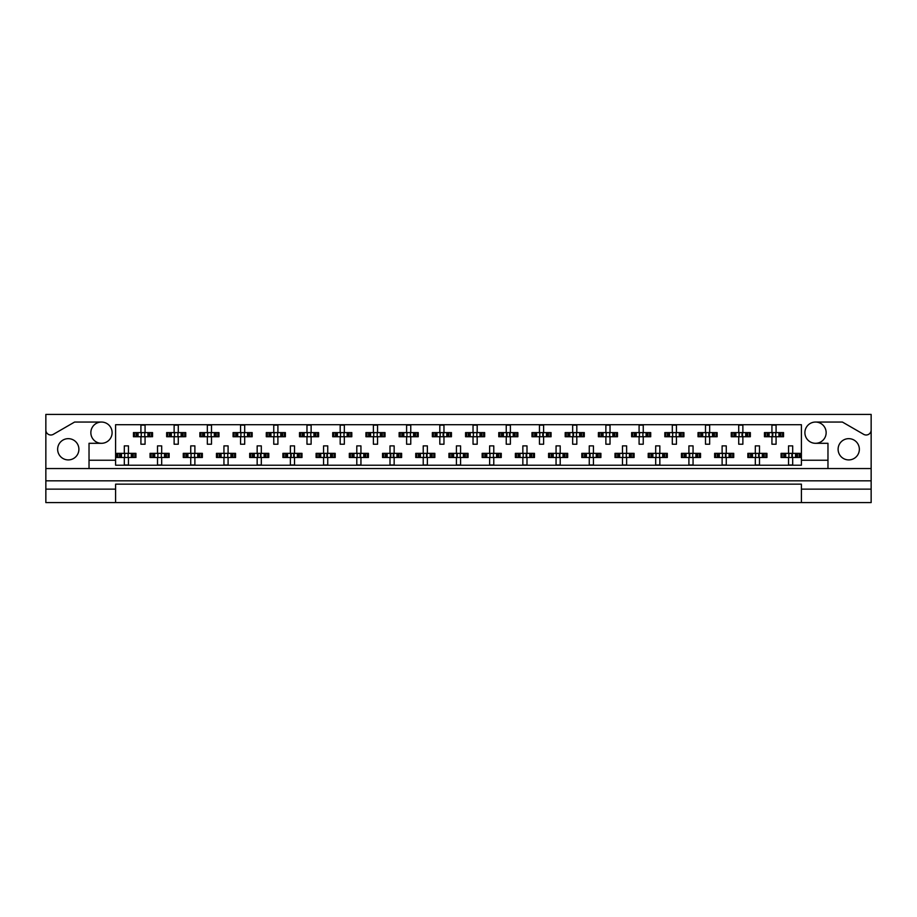 <?xml version="1.0" encoding="UTF-8"?>
<svg xmlns="http://www.w3.org/2000/svg" width="917" height="917" viewBox="0 0 917 917"><rect width="100%" height="100%" fill="white"/><g stroke="black" fill="none" stroke-linecap="round" stroke-linejoin="round"><path stroke-width="1.38" d="M45.85 489.139L45.85 502.585L115.599 502.585L115.599 489.139L45.85 489.139L45.85 480.829L871.15 480.829L871.15 430.016A4.986 4.986 0 0 1 863.676 434.337L842.402 422.049L815.522 422.049A10.626 10.626 0 0 1 826.148 432.675A10.626 10.626 0 0 1 815.522 443.301A10.626 10.626 0 0 1 804.897 432.675A10.626 10.626 0 0 1 815.522 422.049M101.478 422.049A10.626 10.626 0 0 1 112.103 432.675A10.626 10.626 0 0 1 101.478 443.301A10.626 10.626 0 0 1 90.852 432.675A10.626 10.626 0 0 1 101.478 422.049L74.598 422.049L53.324 434.337A4.986 4.986 0 0 1 45.85 430.016L45.85 480.829M68.271 459.91A10.626 10.626 0 0 1 57.645 449.284A10.626 10.626 0 0 1 68.271 438.658A10.626 10.626 0 0 1 78.896 449.284A10.626 10.626 0 0 1 68.271 459.91M848.729 459.91A10.626 10.626 0 0 1 838.104 449.284A10.626 10.626 0 0 1 848.729 438.658A10.626 10.626 0 0 1 859.355 449.284A10.626 10.626 0 0 1 848.729 459.91M115.599 502.585L871.15 502.585L871.15 489.139L801.401 489.139L801.401 484.153L115.599 484.153L115.599 489.139M871.15 430.016L871.15 414.415L45.85 414.415L45.85 430.016M801.401 502.585L801.401 489.139M134.501 436.744L134.501 432.595L133.446 432.595L133.446 436.744L136.152 436.744L133.446 436.744L133.446 432.595L138.077 432.595L138.077 436.744L136.908 436.744L136.908 432.595L140.92 432.595L140.92 425.121L145.069 425.121L145.069 432.595L149.081 432.595L149.081 436.744L147.901 436.744L147.901 432.595L152.543 432.595L152.543 436.744L152.543 432.595L151.488 432.595L151.488 436.744L149.826 436.744L151.488 436.744M134.501 432.595L136.152 432.595L136.152 436.744L140.92 436.744L140.92 444.218L145.069 444.218L145.069 436.744L149.826 436.744L149.826 432.595L151.488 432.595M167.708 436.744L167.708 432.595L166.653 432.595L166.653 436.744L169.37 436.744L166.653 436.744L166.653 432.595L171.296 432.595L171.296 436.744L170.115 436.744L170.115 432.595L174.127 432.595L174.127 425.121L178.276 425.121L178.276 432.595L182.288 432.595L182.288 436.744L181.119 436.744L181.119 432.595L185.75 432.595L185.75 436.744L185.75 432.595L184.695 432.595L184.695 436.744L183.045 436.744L184.695 436.744M167.708 432.595L169.37 432.595L169.37 436.744L174.127 436.744L174.127 444.218L178.276 444.218L178.276 436.744L183.045 436.744L183.045 432.595L184.695 432.595M200.915 436.744L200.915 432.595L199.872 432.595L199.872 436.744L199.872 432.595L202.577 432.595L202.577 436.744L199.872 436.744L207.345 436.744L207.345 444.218L211.495 444.218L211.495 436.744L215.495 436.744L214.326 436.744L214.326 432.595L215.495 432.595L215.495 436.744L218.968 436.744L218.968 432.595L218.968 436.744L216.252 436.744L216.252 432.595L218.968 432.595L217.914 432.595L217.914 436.744M200.915 432.595L204.502 432.595L204.502 436.744L203.333 436.744L203.333 432.595L207.345 432.595L207.345 425.121L211.495 425.121L211.495 432.595L217.914 432.595M234.133 436.744L234.133 432.595L233.078 432.595L233.078 436.744L233.078 432.595L235.784 432.595L235.784 436.744L233.078 436.744L240.552 436.744L240.552 444.218L244.701 444.218L244.701 436.744L248.713 436.744L247.533 436.744L247.533 432.595L248.713 432.595L248.713 436.744L252.175 436.744L252.175 432.595L252.175 436.744L249.47 436.744L249.47 432.595L252.175 432.595L251.12 432.595L251.12 436.744M234.133 432.595L237.721 432.595L237.721 436.744L236.54 436.744L236.54 432.595L240.552 432.595L240.552 425.121L244.701 425.121L244.701 432.595L251.12 432.595M267.34 436.744L267.34 432.595L266.285 432.595L266.285 436.744L266.285 432.595L269.002 432.595L269.002 436.744L266.285 436.744L273.759 436.744L273.759 444.218L277.908 444.218L277.908 436.744L281.92 436.744L280.751 436.744L280.751 432.595L281.92 432.595L281.92 436.744L285.382 436.744L285.382 432.595L285.382 436.744L282.677 436.744L282.677 432.595L285.382 432.595L284.339 432.595L284.339 436.744M267.34 432.595L270.928 432.595L270.928 436.744L269.758 436.744L269.758 432.595L273.759 432.595L273.759 425.121L277.908 425.121L277.908 432.595L284.339 432.595M300.558 436.744L300.558 432.595L299.504 432.595L299.504 436.744L299.504 432.595L302.209 432.595L302.209 436.744L299.504 436.744L306.977 436.744L306.977 444.218L311.127 444.218L311.127 436.744L315.139 436.744L313.958 436.744L313.958 432.595L315.139 432.595L315.139 436.744L318.6 436.744L318.6 432.595L318.6 436.744L315.884 436.744L315.884 432.595L318.6 432.595L317.546 432.595L317.546 436.744M300.558 432.595L304.135 432.595L304.135 436.744L302.965 436.744L302.965 432.595L306.977 432.595L306.977 425.121L311.127 425.121L311.127 432.595L317.546 432.595M333.765 436.744L333.765 432.595L332.711 432.595L332.711 436.744L332.711 432.595L335.427 432.595L335.427 436.744L332.711 436.744L340.184 436.744L340.184 444.218L344.333 444.218L344.333 436.744L348.345 436.744L347.176 436.744L347.176 432.595L348.345 432.595L348.345 436.744L351.807 436.744L351.807 432.595L351.807 436.744L349.102 436.744L349.102 432.595L351.807 432.595L350.752 432.595L350.752 436.744M333.765 432.595L337.353 432.595L337.353 436.744L336.172 436.744L336.172 432.595L340.184 432.595L340.184 425.121L344.333 425.121L344.333 432.595L350.752 432.595M366.972 436.744L366.972 432.595L365.929 432.595L365.929 436.744L365.929 432.595L368.634 432.595L368.634 436.744L365.929 436.744L373.391 436.744L373.391 444.218L377.552 444.218L377.552 436.744L381.552 436.744L380.383 436.744L380.383 432.595L381.552 432.595L381.552 436.744L385.025 436.744L385.025 432.595L385.025 436.744L382.309 436.744L382.309 432.595L385.025 432.595L383.971 432.595L383.971 436.744M366.972 432.595L370.56 432.595L370.56 436.744L369.391 436.744L369.391 432.595L373.391 432.595L373.391 425.121L377.552 425.121L377.552 432.595L383.971 432.595M400.19 436.744L400.19 432.595L399.136 432.595L399.136 436.744L399.136 432.595L401.841 432.595L401.841 436.744L399.136 436.744L406.609 436.744L406.609 444.218L410.759 444.218L410.759 436.744L414.771 436.744L413.59 436.744L413.59 432.595L414.771 432.595L414.771 436.744L418.232 436.744L418.232 432.595L418.232 436.744L415.527 436.744L415.527 432.595L418.232 432.595L417.178 432.595L417.178 436.744M400.19 432.595L403.778 432.595L403.778 436.744L402.597 436.744L402.597 432.595L406.609 432.595L406.609 425.121L410.759 425.121L410.759 432.595L417.178 432.595M433.397 436.744L433.397 432.595L432.343 432.595L432.343 436.744L432.343 432.595L435.059 432.595L435.059 436.744L432.343 436.744L439.816 436.744L439.816 444.218L443.966 444.218L443.966 436.744L447.977 436.744L446.808 436.744L446.808 432.595L447.977 432.595L447.977 436.744L451.439 436.744L451.439 432.595L451.439 436.744L448.734 436.744L448.734 432.595L451.439 432.595L450.385 432.595L450.385 436.744M433.397 432.595L436.985 432.595L436.985 436.744L435.804 436.744L435.804 432.595L439.816 432.595L439.816 425.121L443.966 425.121L443.966 432.595L450.385 432.595M466.615 436.744L466.615 432.595L465.561 432.595L465.561 436.744L465.561 432.595L468.266 432.595L468.266 436.744L465.561 436.744L473.034 436.744L473.034 444.218L477.184 444.218L477.184 436.744L481.196 436.744L480.015 436.744L480.015 432.595L481.196 432.595L481.196 436.744L484.657 436.744L484.657 432.595L484.657 436.744L481.941 436.744L481.941 432.595L484.657 432.595L483.603 432.595L483.603 436.744M466.615 432.595L470.192 432.595L470.192 436.744L469.023 436.744L469.023 432.595L473.034 432.595L473.034 425.121L477.184 425.121L477.184 432.595L483.603 432.595M499.822 436.744L499.822 432.595L498.768 432.595L498.768 436.744L498.768 432.595L501.473 432.595L501.473 436.744L498.768 436.744L506.241 436.744L506.241 444.218L510.391 444.218L510.391 436.744L514.403 436.744L513.222 436.744L513.222 432.595L514.403 432.595L514.403 436.744L517.864 436.744L517.864 432.595L517.864 436.744L515.159 436.744L515.159 432.595L517.864 432.595L516.81 432.595L516.81 436.744M499.822 432.595L503.41 432.595L503.41 436.744L502.229 436.744L502.229 432.595L506.241 432.595L506.241 425.121L510.391 425.121L510.391 432.595L516.81 432.595M533.029 436.744L533.029 432.595L531.975 432.595L531.975 436.744L531.975 432.595L534.691 432.595L534.691 436.744L531.975 436.744L539.448 436.744L539.448 444.218L543.609 444.218L543.609 436.744L547.609 436.744L546.44 436.744L546.44 432.595L547.609 432.595L547.609 436.744L551.071 436.744L551.071 432.595L551.071 436.744L548.366 436.744L548.366 432.595L551.071 432.595L550.028 432.595L550.028 436.744M533.029 432.595L536.617 432.595L536.617 436.744L535.448 436.744L535.448 432.595L539.448 432.595L539.448 425.121L543.609 425.121L543.609 432.595L550.028 432.595M566.247 436.744L566.247 432.595L565.193 432.595L565.193 436.744L565.193 432.595L567.898 432.595L567.898 436.744L565.193 436.744L572.667 436.744L572.667 444.218L576.816 444.218L576.816 436.744L580.828 436.744L579.647 436.744L579.647 432.595L580.828 432.595L580.828 436.744L584.289 436.744L584.289 432.595L584.289 436.744L581.573 436.744L581.573 432.595L584.289 432.595L583.235 432.595L583.235 436.744M566.247 432.595L569.824 432.595L569.824 436.744L568.655 436.744L568.655 432.595L572.667 432.595L572.667 425.121L576.816 425.121L576.816 432.595L583.235 432.595M599.454 436.744L599.454 432.595L598.4 432.595L598.4 436.744L598.4 432.595L601.116 432.595L601.116 436.744L598.4 436.744L605.873 436.744L605.873 444.218L610.023 444.218L610.023 436.744L614.035 436.744L612.865 436.744L612.865 432.595L614.035 432.595L614.035 436.744L617.496 436.744L617.496 432.595L617.496 436.744L614.791 436.744L614.791 432.595L617.496 432.595L616.442 432.595L616.442 436.744M599.454 432.595L603.042 432.595L603.042 436.744L601.861 436.744L601.861 432.595L605.873 432.595L605.873 425.121L610.023 425.121L610.023 432.595L616.442 432.595M632.661 436.744L632.661 432.595L631.618 432.595L631.618 436.744L631.618 432.595L634.323 432.595L634.323 436.744L631.618 436.744L639.092 436.744L639.092 444.218L643.241 444.218L643.241 436.744L647.242 436.744L646.072 436.744L646.072 432.595L647.242 432.595L647.242 436.744L650.715 436.744L650.715 432.595L650.715 436.744L647.998 436.744L647.998 432.595L650.715 432.595L649.66 432.595L649.66 436.744M632.661 432.595L636.249 432.595L636.249 436.744L635.08 436.744L635.08 432.595L639.092 432.595L639.092 425.121L643.241 425.121L643.241 432.595L649.66 432.595M665.88 436.744L665.88 432.595L664.825 432.595L664.825 436.744L664.825 432.595L667.53 432.595L667.53 436.744L664.825 436.744L672.299 436.744L672.299 444.218L676.448 444.218L676.448 436.744L680.46 436.744L679.279 436.744L679.279 432.595L680.46 432.595L680.46 436.744L683.922 436.744L683.922 432.595L683.922 436.744L681.216 436.744L681.216 432.595L683.922 432.595L682.867 432.595L682.867 436.744M665.88 432.595L669.467 432.595L669.467 436.744L668.287 436.744L668.287 432.595L672.299 432.595L672.299 425.121L676.448 425.121L676.448 432.595L682.867 432.595M699.086 436.744L699.086 432.595L698.032 432.595L698.032 436.744L698.032 432.595L700.748 432.595L700.748 436.744L698.032 436.744L705.505 436.744L705.505 444.218L709.655 444.218L709.655 436.744L713.667 436.744L712.498 436.744L712.498 432.595L713.667 432.595L713.667 436.744L717.128 436.744L717.128 432.595L717.128 436.744L714.423 436.744L714.423 432.595L717.128 432.595L716.085 432.595L716.085 436.744M699.086 432.595L702.674 432.595L702.674 436.744L701.505 436.744L701.505 432.595L705.505 432.595L705.505 425.121L709.655 425.121L709.655 432.595L716.085 432.595M732.305 436.744L732.305 432.595L731.25 432.595L731.25 436.744L731.25 432.595L733.955 432.595L733.955 436.744L731.25 436.744L738.724 436.744L738.724 444.218L742.873 444.218L742.873 436.744L746.885 436.744L745.704 436.744L745.704 432.595L746.885 432.595L746.885 436.744L750.347 436.744L750.347 432.595L750.347 436.744L747.63 436.744L747.63 432.595L750.347 432.595L749.292 432.595L749.292 436.744M732.305 432.595L735.881 432.595L735.881 436.744L734.712 436.744L734.712 432.595L738.724 432.595L738.724 425.121L742.873 425.121L742.873 432.595L749.292 432.595M765.512 436.744L765.512 432.595L764.457 432.595L764.457 436.744L764.457 432.595L767.174 432.595L767.174 436.744L764.457 436.744L771.931 436.744L771.931 444.218L776.08 444.218L776.08 436.744L780.092 436.744L778.923 436.744L778.923 432.595L780.092 432.595L780.092 436.744L783.554 436.744L783.554 432.595L783.554 436.744L780.848 436.744L780.848 432.595L783.554 432.595L782.499 432.595L782.499 436.744M765.512 432.595L769.099 432.595L769.099 436.744L767.919 436.744L767.919 432.595L771.931 432.595L771.931 425.121L776.08 425.121L776.08 432.595L782.499 432.595M117.892 457.503L117.892 453.353L116.837 453.353L116.837 457.503L119.554 457.503L116.837 457.503L116.837 453.353L121.48 453.353L121.48 457.503L120.299 457.503L120.299 453.353L124.311 453.353L124.311 445.88L128.46 445.88L128.46 453.353L132.472 453.353L132.472 457.503L131.303 457.503L131.303 453.353L135.934 453.353L135.934 457.503L135.934 453.353L134.879 453.353L134.879 457.503L133.229 457.503L134.879 457.503M117.892 453.353L119.554 453.353L119.554 457.503L124.311 457.503L124.311 464.976L128.46 464.976L128.46 457.503L133.229 457.503L133.229 453.353L134.879 453.353M151.099 457.503L151.099 453.353L150.056 453.353L150.056 457.503L152.761 457.503L150.056 457.503L150.056 453.353L154.686 453.353L154.686 457.503L153.517 457.503L153.517 453.353L157.518 453.353L157.518 445.88L161.679 445.88L161.679 453.353L165.679 453.353L165.679 457.503L164.51 457.503L164.51 453.353L169.152 453.353L169.152 457.503L169.152 453.353L168.098 453.353L168.098 457.503L166.435 457.503L168.098 457.503M151.099 453.353L152.761 453.353L152.761 457.503L157.518 457.503L157.518 464.976L161.679 464.976L161.679 457.503L166.435 457.503L166.435 453.353L168.098 453.353M184.317 457.503L184.317 453.353L183.262 453.353L183.262 457.503L183.262 453.353L185.968 453.353L185.968 457.503L183.262 457.503L190.736 457.503L190.736 464.976L194.885 464.976L194.885 457.503L198.897 457.503L197.717 457.503L197.717 453.353L198.897 453.353L198.897 457.503L202.359 457.503L202.359 453.353L202.359 457.503L199.654 457.503L199.654 453.353L202.359 453.353L201.304 453.353L201.304 457.503M184.317 453.353L187.905 453.353L187.905 457.503L186.724 457.503L186.724 453.353L190.736 453.353L190.736 445.88L194.885 445.88L194.885 453.353L201.304 453.353M217.524 457.503L217.524 453.353L216.469 453.353L216.469 457.503L216.469 453.353L219.186 453.353L219.186 457.503L216.469 457.503L223.943 457.503L223.943 464.976L228.092 464.976L228.092 457.503L232.104 457.503L230.935 457.503L230.935 453.353L232.104 453.353L232.104 457.503L235.566 457.503L235.566 453.353L235.566 457.503L232.861 457.503L232.861 453.353L235.566 453.353L234.511 453.353L234.511 457.503M217.524 453.353L221.112 453.353L221.112 457.503L219.931 457.503L219.931 453.353L223.943 453.353L223.943 445.88L228.092 445.88L228.092 453.353L234.511 453.353M250.742 457.503L250.742 453.353L249.688 453.353L249.688 457.503L249.688 453.353L252.393 453.353L252.393 457.503L249.688 457.503L257.161 457.503L257.161 464.976L261.311 464.976L261.311 457.503L265.322 457.503L264.142 457.503L264.142 453.353L265.322 453.353L265.322 457.503L268.784 457.503L268.784 453.353L268.784 457.503L266.068 457.503L266.068 453.353L268.784 453.353L267.73 453.353L267.73 457.503M250.742 453.353L254.318 453.353L254.318 457.503L253.149 457.503L253.149 453.353L257.161 453.353L257.161 445.88L261.311 445.88L261.311 453.353L267.73 453.353M283.949 457.503L283.949 453.353L282.894 453.353L282.894 457.503L282.894 453.353L285.6 453.353L285.6 457.503L282.894 457.503L290.368 457.503L290.368 464.976L294.517 464.976L294.517 457.503L298.529 457.503L297.349 457.503L297.349 453.353L298.529 453.353L298.529 457.503L301.991 457.503L301.991 453.353L301.991 457.503L299.286 457.503L299.286 453.353L301.991 453.353L300.936 453.353L300.936 457.503M283.949 453.353L287.537 453.353L287.537 457.503L286.356 457.503L286.356 453.353L290.368 453.353L290.368 445.88L294.517 445.88L294.517 453.353L300.936 453.353M317.156 457.503L317.156 453.353L316.101 453.353L316.101 457.503L316.101 453.353L318.818 453.353L318.818 457.503L316.101 457.503L323.575 457.503L323.575 464.976L327.736 464.976L327.736 457.503L331.736 457.503L330.567 457.503L330.567 453.353L331.736 453.353L331.736 457.503L335.198 457.503L335.198 453.353L335.198 457.503L332.493 457.503L332.493 453.353L335.198 453.353L334.155 453.353L334.155 457.503M317.156 453.353L320.744 453.353L320.744 457.503L319.575 457.503L319.575 453.353L323.575 453.353L323.575 445.88L327.736 445.88L327.736 453.353L334.155 453.353M350.374 457.503L350.374 453.353L349.32 453.353L349.32 457.503L349.32 453.353L352.025 453.353L352.025 457.503L349.32 457.503L356.793 457.503L356.793 464.976L360.943 464.976L360.943 457.503L364.955 457.503L363.774 457.503L363.774 453.353L364.955 453.353L364.955 457.503L368.416 457.503L368.416 453.353L368.416 457.503L365.7 457.503L365.7 453.353L368.416 453.353L367.362 453.353L367.362 457.503M350.374 453.353L353.951 453.353L353.951 457.503L352.781 457.503L352.781 453.353L356.793 453.353L356.793 445.88L360.943 445.88L360.943 453.353L367.362 453.353M383.581 457.503L383.581 453.353L382.527 453.353L382.527 457.503L382.527 453.353L385.243 453.353L385.243 457.503L382.527 457.503L390 457.503L390 464.976L394.15 464.976L394.15 457.503L398.161 457.503L396.992 457.503L396.992 453.353L398.161 453.353L398.161 457.503L401.623 457.503L401.623 453.353L401.623 457.503L398.918 457.503L398.918 453.353L401.623 453.353L400.569 453.353L400.569 457.503M383.581 453.353L387.169 453.353L387.169 457.503L385.988 457.503L385.988 453.353L390 453.353L390 445.88L394.15 445.88L394.15 453.353L400.569 453.353M416.788 457.503L416.788 453.353L415.745 453.353L415.745 457.503L415.745 453.353L418.45 453.353L418.45 457.503L415.745 457.503L423.218 457.503L423.218 464.976L427.368 464.976L427.368 457.503L431.368 457.503L430.199 457.503L430.199 453.353L431.368 453.353L431.368 457.503L434.841 457.503L434.841 453.353L434.841 457.503L432.125 457.503L432.125 453.353L434.841 453.353L433.787 453.353L433.787 457.503M416.788 453.353L420.376 453.353L420.376 457.503L419.207 457.503L419.207 453.353L423.218 453.353L423.218 445.88L427.368 445.88L427.368 453.353L433.787 453.353M450.006 457.503L450.006 453.353L448.952 453.353L448.952 457.503L448.952 453.353L451.657 453.353L451.657 457.503L448.952 457.503L456.425 457.503L456.425 464.976L460.575 464.976L460.575 457.503L464.587 457.503L463.406 457.503L463.406 453.353L464.587 453.353L464.587 457.503L468.048 457.503L468.048 453.353L468.048 457.503L465.343 457.503L465.343 453.353L468.048 453.353L466.994 453.353L466.994 457.503M450.006 453.353L453.594 453.353L453.594 457.503L452.413 457.503L452.413 453.353L456.425 453.353L456.425 445.88L460.575 445.88L460.575 453.353L466.994 453.353M483.213 457.503L483.213 453.353L482.159 453.353L482.159 457.503L482.159 453.353L484.875 453.353L484.875 457.503L482.159 457.503L489.632 457.503L489.632 464.976L493.782 464.976L493.782 457.503L497.793 457.503L496.624 457.503L496.624 453.353L497.793 453.353L497.793 457.503L501.255 457.503L501.255 453.353L501.255 457.503L498.55 457.503L498.55 453.353L501.255 453.353L500.212 453.353L500.212 457.503M483.213 453.353L486.801 453.353L486.801 457.503L485.632 457.503L485.632 453.353L489.632 453.353L489.632 445.88L493.782 445.88L493.782 453.353L500.212 453.353M516.431 457.503L516.431 453.353L515.377 453.353L515.377 457.503L515.377 453.353L518.082 453.353L518.082 457.503L515.377 457.503L522.85 457.503L522.85 464.976L527 464.976L527 457.503L531.012 457.503L529.831 457.503L529.831 453.353L531.012 453.353L531.012 457.503L534.473 457.503L534.473 453.353L534.473 457.503L531.757 457.503L531.757 453.353L534.473 453.353L533.419 453.353L533.419 457.503M516.431 453.353L520.008 453.353L520.008 457.503L518.839 457.503L518.839 453.353L522.85 453.353L522.85 445.88L527 445.88L527 453.353L533.419 453.353M549.638 457.503L549.638 453.353L548.584 453.353L548.584 457.503L548.584 453.353L551.3 453.353L551.3 457.503L548.584 457.503L556.057 457.503L556.057 464.976L560.207 464.976L560.207 457.503L564.219 457.503L563.049 457.503L563.049 453.353L564.219 453.353L564.219 457.503L567.68 457.503L567.68 453.353L567.68 457.503L564.975 457.503L564.975 453.353L567.68 453.353L566.626 453.353L566.626 457.503M549.638 453.353L553.226 453.353L553.226 457.503L552.045 457.503L552.045 453.353L556.057 453.353L556.057 445.88L560.207 445.88L560.207 453.353L566.626 453.353M582.845 457.503L582.845 453.353L581.802 453.353L581.802 457.503L581.802 453.353L584.507 453.353L584.507 457.503L581.802 457.503L589.264 457.503L589.264 464.976L593.425 464.976L593.425 457.503L597.426 457.503L596.256 457.503L596.256 453.353L597.426 453.353L597.426 457.503L600.899 457.503L600.899 453.353L600.899 457.503L598.182 457.503L598.182 453.353L600.899 453.353L599.844 453.353L599.844 457.503M582.845 453.353L586.433 453.353L586.433 457.503L585.264 457.503L585.264 453.353L589.264 453.353L589.264 445.88L593.425 445.88L593.425 453.353L599.844 453.353M616.064 457.503L616.064 453.353L615.009 453.353L615.009 457.503L615.009 453.353L617.714 453.353L617.714 457.503L615.009 457.503L622.483 457.503L622.483 464.976L626.632 464.976L626.632 457.503L630.644 457.503L629.463 457.503L629.463 453.353L630.644 453.353L630.644 457.503L634.106 457.503L634.106 453.353L634.106 457.503L631.4 457.503L631.4 453.353L634.106 453.353L633.051 453.353L633.051 457.503M616.064 453.353L619.651 453.353L619.651 457.503L618.471 457.503L618.471 453.353L622.483 453.353L622.483 445.88L626.632 445.88L626.632 453.353L633.051 453.353M649.27 457.503L649.27 453.353L648.216 453.353L648.216 457.503L648.216 453.353L650.932 453.353L650.932 457.503L648.216 457.503L655.689 457.503L655.689 464.976L659.839 464.976L659.839 457.503L663.851 457.503L662.682 457.503L662.682 453.353L663.851 453.353L663.851 457.503L667.312 457.503L667.312 453.353L667.312 457.503L664.607 457.503L664.607 453.353L667.312 453.353L666.258 453.353L666.258 457.503M649.27 453.353L652.858 453.353L652.858 457.503L651.678 457.503L651.678 453.353L655.689 453.353L655.689 445.88L659.839 445.88L659.839 453.353L666.258 453.353M682.489 457.503L682.489 453.353L681.434 453.353L681.434 457.503L681.434 453.353L684.139 453.353L684.139 457.503L681.434 457.503L688.908 457.503L688.908 464.976L693.057 464.976L693.057 457.503L697.069 457.503L695.888 457.503L695.888 453.353L697.069 453.353L697.069 457.503L700.531 457.503L700.531 453.353L700.531 457.503L697.814 457.503L697.814 453.353L700.531 453.353L699.476 453.353L699.476 457.503M682.489 453.353L686.065 453.353L686.065 457.503L684.896 457.503L684.896 453.353L688.908 453.353L688.908 445.88L693.057 445.88L693.057 453.353L699.476 453.353M715.696 457.503L715.696 453.353L714.641 453.353L714.641 457.503L714.641 453.353L717.346 453.353L717.346 457.503L714.641 457.503L722.115 457.503L722.115 464.976L726.264 464.976L726.264 457.503L730.276 457.503L729.095 457.503L729.095 453.353L730.276 453.353L730.276 457.503L733.738 457.503L733.738 453.353L733.738 457.503L731.032 457.503L731.032 453.353L733.738 453.353L732.683 453.353L732.683 457.503M715.696 453.353L719.283 453.353L719.283 457.503L718.103 457.503L718.103 453.353L722.115 453.353L722.115 445.88L726.264 445.88L726.264 453.353L732.683 453.353M748.902 457.503L748.902 453.353L747.848 453.353L747.848 457.503L747.848 453.353L750.564 453.353L750.564 457.503L747.848 457.503L755.321 457.503L755.321 464.976L759.482 464.976L759.482 457.503L763.483 457.503L762.314 457.503L762.314 453.353L763.483 453.353L763.483 457.503L766.944 457.503L766.944 453.353L766.944 457.503L764.239 457.503L764.239 453.353L766.944 453.353L765.901 453.353L765.901 457.503M748.902 453.353L752.49 453.353L752.49 457.503L751.321 457.503L751.321 453.353L755.321 453.353L755.321 445.88L759.482 445.88L759.482 453.353L765.901 453.353M782.121 457.503L782.121 453.353L781.066 453.353L781.066 457.503L781.066 453.353L783.771 453.353L783.771 457.503L781.066 457.503L788.54 457.503L788.54 464.976L792.689 464.976L792.689 457.503L796.701 457.503L795.52 457.503L795.52 453.353L796.701 453.353L796.701 457.503L800.163 457.503L800.163 453.353L800.163 457.503L797.446 457.503L797.446 453.353L800.163 453.353L799.108 453.353L799.108 457.503M782.121 453.353L785.697 453.353L785.697 457.503L784.528 457.503L784.528 453.353L788.54 453.353L788.54 445.88L792.689 445.88L792.689 453.353L799.108 453.353M827.971 468.541L89.029 468.541L89.029 460.242L115.599 460.242L115.599 465.228L801.401 465.228L801.401 460.242L827.971 460.242L827.971 468.541L871.15 468.541M815.522 443.301L827.971 443.301L827.971 460.242M89.029 460.242L89.029 443.301L101.478 443.301M115.599 460.242L115.599 424.709L801.401 424.709L801.401 460.242M871.15 480.829L871.15 489.139M45.85 468.541L89.029 468.541M124.655 454.11L124.655 456.746L124.655 454.11L123.898 453.353M128.46 457.503L124.311 457.503M128.46 453.353L124.311 453.353M128.116 456.746L128.116 454.11L128.116 456.746L128.873 457.503M128.873 453.353L128.116 454.11M123.898 457.503L124.655 456.746M141.264 433.351L141.264 435.988L141.264 433.351L140.507 432.595M145.069 436.744L140.92 436.744M145.069 432.595L140.92 432.595M144.726 435.988L144.726 433.351L144.726 435.988L145.482 436.744M145.482 432.595L144.726 433.351M140.507 436.744L141.264 435.988M157.862 454.11L157.862 456.746L157.862 454.11L157.105 453.353M161.679 457.503L157.518 457.503M161.679 453.353L157.518 453.353M161.335 456.746L161.335 454.11L161.335 456.746L162.091 457.503M162.091 453.353L161.335 454.11M157.105 457.503L157.862 456.746M191.08 454.11L191.08 456.746L191.08 454.11L190.323 453.353M194.885 457.503L190.736 457.503M194.885 453.353L190.736 453.353M194.542 456.746L194.542 454.11L194.542 456.746L195.298 457.503M195.298 453.353L194.542 454.11M190.323 457.503L191.08 456.746M224.287 454.11L224.287 456.746L224.287 454.11L223.53 453.353M228.092 457.503L223.943 457.503M228.092 453.353L223.943 453.353M227.748 456.746L227.748 454.11L227.748 456.746L228.516 457.503M228.516 453.353L227.748 454.11M223.53 457.503L224.287 456.746M257.986 454.603L257.986 456.253L257.986 454.603L256.737 453.353M261.311 457.503L257.161 457.503M260.474 454.603L260.474 456.253L260.967 454.11L260.967 456.746L261.723 457.503M261.311 453.353L257.161 453.353M261.723 453.353L260.967 454.11M256.737 457.503L257.986 456.253M291.193 454.603L291.193 456.253L291.193 454.603L289.955 453.353M294.517 457.503L290.368 457.503M293.692 454.603L293.692 456.253L294.174 454.11L294.174 456.746L294.93 457.503M294.517 453.353L290.368 453.353M294.93 453.353L294.174 454.11M289.955 457.503L291.193 456.253M324.412 454.603L324.412 456.253L324.412 454.603L323.162 453.353M327.736 457.503L323.575 457.503M326.899 454.603L326.899 456.253L327.392 454.11L327.392 456.746L328.148 457.503M327.736 453.353L323.575 453.353M328.148 453.353L327.392 454.11M323.162 457.503L324.412 456.253M357.137 454.11L357.137 456.746L357.137 454.11L356.381 453.353M360.943 457.503L356.793 457.503M360.106 454.603L360.106 456.253L360.599 454.11L360.599 456.746L361.355 457.503M360.943 453.353L356.793 453.353M361.355 453.353L360.599 454.11M356.381 457.503L357.137 456.746M390.837 454.603L390.837 456.253L390.837 454.603L389.587 453.353M394.15 457.503L390 457.503M393.324 454.603L393.324 456.253L393.806 454.11L393.806 456.746L394.574 457.503M394.15 453.353L390 453.353M394.574 453.353L393.806 454.11M389.587 457.503L390.837 456.253M174.471 433.351L174.471 435.988L174.471 433.351L173.714 432.595M178.276 436.744L174.127 436.744M178.276 432.595L174.127 432.595M177.932 435.988L177.932 433.351L177.932 435.988L178.7 436.744M178.7 432.595L177.932 433.351M173.714 436.744L174.471 435.988M207.689 433.351L207.689 435.988L207.689 433.351L206.921 432.595M211.495 436.744L207.345 436.744M211.495 432.595L207.345 432.595M211.151 435.988L211.151 433.351L211.151 435.988L211.907 436.744M211.907 432.595L211.151 433.351M206.921 436.744L207.689 435.988M240.896 433.351L240.896 435.988L240.896 433.351L240.139 432.595M244.701 436.744L240.552 436.744M244.701 432.595L240.552 432.595M244.358 435.988L244.358 433.351L244.358 435.988L245.114 436.744M245.114 432.595L244.358 433.351M240.139 436.744L240.896 435.988M274.103 433.351L274.103 435.988L274.103 433.351L273.346 432.595M277.908 436.744L273.759 436.744M277.908 432.595L273.759 432.595M277.564 435.988L277.564 433.351L277.564 435.988L278.332 436.744M278.332 432.595L277.564 433.351M273.346 436.744L274.103 435.988M307.321 433.351L307.321 435.988L307.321 433.351L306.553 432.595M311.127 436.744L306.977 436.744M311.127 432.595L306.977 432.595M310.783 435.988L310.783 433.351L310.783 435.988L311.539 436.744M311.539 432.595L310.783 433.351M306.553 436.744L307.321 435.988M340.528 433.351L340.528 435.988L340.528 433.351L339.771 432.595M344.333 436.744L340.184 436.744M344.333 432.595L340.184 432.595M343.99 435.988L343.99 433.351L343.99 435.988L344.746 436.744M344.746 432.595L343.99 433.351M339.771 436.744L340.528 435.988M373.735 433.351L373.735 435.988L373.735 433.351L372.978 432.595M377.552 436.744L373.391 436.744M377.552 432.595L373.391 432.595M377.208 435.988L377.208 433.351L377.208 435.988L377.964 436.744M377.964 432.595L377.208 433.351M372.978 436.744L373.735 435.988M423.562 454.11L423.562 456.746L423.562 454.11L422.794 453.353M427.368 457.503L423.218 457.503M426.531 454.603L426.531 456.253L427.024 454.11L427.024 456.746L427.78 457.503M427.368 453.353L423.218 453.353M427.78 453.353L427.024 454.11M422.794 457.503L423.562 456.746M457.251 454.603L457.251 456.253L457.251 454.603L456.013 453.353M460.575 457.503L456.425 457.503M460.575 453.353L456.425 453.353M460.231 456.746L460.231 454.11L460.231 456.746L460.987 457.503M460.987 453.353L460.231 454.11M456.013 457.503L457.251 456.253M489.976 454.11L489.976 456.746L489.976 454.11L489.219 453.353M493.782 457.503L489.632 457.503M493.782 453.353L489.632 453.353M493.438 456.746L493.438 454.11L493.438 456.746L494.206 457.503M494.206 453.353L493.438 454.11M489.219 457.503L489.976 456.746M406.953 433.351L406.953 435.988L406.953 433.351L406.197 432.595M410.759 436.744L406.609 436.744M410.759 432.595L406.609 432.595M410.415 435.988L410.415 433.351L410.415 435.988L411.171 436.744M411.171 432.595L410.415 433.351M406.197 436.744L406.953 435.988M440.16 433.351L440.16 435.988L440.16 433.351L439.403 432.595M443.966 436.744L439.816 436.744M443.14 433.844L443.14 435.506L443.622 433.351L443.622 435.988L444.39 436.744M443.966 432.595L439.816 432.595M444.39 432.595L443.622 433.351M439.403 436.744L440.16 435.988M473.378 433.351L473.378 435.988L473.378 433.351L472.61 432.595M477.184 436.744L473.034 436.744M477.184 432.595L473.034 432.595M476.84 435.988L476.84 433.351L476.84 435.988L477.597 436.744M477.597 432.595L476.84 433.351M472.61 436.744L473.378 435.988M523.194 454.11L523.194 456.746L523.194 454.11L522.426 453.353M527 457.503L522.85 457.503M526.163 454.603L526.163 456.253L526.656 454.11L526.656 456.746L527.413 457.503M527 453.353L522.85 453.353M527.413 453.353L526.656 454.11M522.426 457.503L523.194 456.746M556.401 454.11L556.401 456.746L556.401 454.11L555.645 453.353M560.207 457.503L556.057 457.503M559.381 454.603L559.381 456.253L559.863 454.11L559.863 456.746L560.619 457.503M560.207 453.353L556.057 453.353M560.619 453.353L559.863 454.11M555.645 457.503L556.401 456.746M590.101 454.603L590.101 456.253L590.101 454.603L588.852 453.353M593.425 457.503L589.264 457.503M593.425 453.353L589.264 453.353M593.081 456.746L593.081 454.11L593.081 456.746L593.838 457.503M593.838 453.353L593.081 454.11M588.852 457.503L590.101 456.253M507.067 433.844L507.067 435.506L507.067 433.844L505.829 432.595M510.391 436.744L506.241 436.744M509.565 433.844L509.565 435.506L510.047 433.351L510.047 435.988L510.803 436.744M510.391 432.595L506.241 432.595M510.803 432.595L510.047 433.351M505.829 436.744L507.067 435.506M539.792 433.351L539.792 435.988L539.792 433.351L539.036 432.595M543.609 436.744L539.448 436.744M542.772 433.844L542.772 435.506L543.265 433.351L543.265 435.988L544.022 436.744M543.609 432.595L539.448 432.595M544.022 432.595L543.265 433.351M539.036 436.744L539.792 435.988M573.492 433.844L573.492 435.506L573.492 433.844L572.254 432.595M576.816 436.744L572.667 436.744M576.816 432.595L572.667 432.595M576.472 435.988L576.472 433.351L576.472 435.988L577.229 436.744M577.229 432.595L576.472 433.351M572.254 436.744L573.492 435.506M622.826 454.11L622.826 456.746L622.826 454.11L622.07 453.353M626.632 457.503L622.483 457.503M626.632 453.353L622.483 453.353M626.288 456.746L626.288 454.11L626.288 456.746L627.045 457.503M627.045 453.353L626.288 454.11M622.07 457.503L622.826 456.746M656.033 454.11L656.033 456.746L656.033 454.11L655.277 453.353M659.839 457.503L655.689 457.503M659.839 453.353L655.689 453.353M659.495 456.746L659.495 454.11L659.495 456.746L660.263 457.503M660.263 453.353L659.495 454.11M655.277 457.503L656.033 456.746M689.733 454.603L689.733 456.253L689.733 454.603L688.484 453.353M693.057 457.503L688.908 457.503M693.057 453.353L688.908 453.353M692.713 456.746L692.713 454.11L692.713 456.746L693.47 457.503M693.47 453.353L692.713 454.11M688.484 457.503L689.733 456.253M606.217 433.351L606.217 435.988L606.217 433.351L605.461 432.595M610.023 436.744L605.873 436.744M610.023 432.595L605.873 432.595M609.679 435.988L609.679 433.351L609.679 435.988L610.447 436.744M610.447 432.595L609.679 433.351M605.461 436.744L606.217 435.988M639.436 433.351L639.436 435.988L639.436 433.351L638.668 432.595M643.241 436.744L639.092 436.744M643.241 432.595L639.092 432.595M642.897 435.988L642.897 433.351L642.897 435.988L643.654 436.744M643.654 432.595L642.897 433.351M638.668 436.744L639.436 435.988M672.642 433.351L672.642 435.988L672.642 433.351L671.886 432.595M676.448 436.744L672.299 436.744M676.448 432.595L672.299 432.595M676.104 435.988L676.104 433.351L676.104 435.988L676.861 436.744M676.861 432.595L676.104 433.351M671.886 436.744L672.642 435.988M722.458 454.11L722.458 456.746L722.458 454.11L721.702 453.353M726.264 457.503L722.115 457.503M725.439 454.603L725.439 456.253L725.92 454.11L725.92 456.746L726.677 457.503M726.264 453.353L722.115 453.353M726.677 453.353L725.92 454.11M721.702 457.503L722.458 456.746M755.665 454.11L755.665 456.746L755.665 454.11L754.909 453.353M759.482 457.503L755.321 457.503M758.646 454.603L758.646 456.253L759.138 454.11L759.138 456.746L759.895 457.503M759.482 453.353L755.321 453.353M759.895 453.353L759.138 454.11M754.909 457.503L755.665 456.746M788.884 454.11L788.884 456.746L788.884 454.11L788.127 453.353M792.689 457.503L788.54 457.503M791.852 454.603L791.852 456.253L792.345 454.11L792.345 456.746L793.102 457.503M792.689 453.353L788.54 453.353M793.102 453.353L792.345 454.11M788.127 457.503L788.884 456.746M705.849 433.351L705.849 435.988L705.849 433.351L705.093 432.595M709.655 436.744L705.505 436.744M708.83 433.844L708.83 435.506L709.311 433.351L709.311 435.988L710.079 436.744M709.655 432.595L705.505 432.595M710.079 432.595L709.311 433.351M705.093 436.744L705.849 435.988M739.068 433.351L739.068 435.988L739.068 433.351L738.3 432.595M742.873 436.744L738.724 436.744M742.036 433.844L742.036 435.506L742.529 433.351L742.529 435.988L743.286 436.744M742.873 432.595L738.724 432.595M743.286 432.595L742.529 433.351M738.3 436.744L739.068 435.988M772.756 433.844L772.756 435.506L772.756 433.844L771.518 432.595M776.08 436.744L771.931 436.744M776.08 432.595L771.931 432.595M775.736 435.988L775.736 433.351L775.736 435.988L776.493 436.744M776.493 432.595L775.736 433.351M771.518 436.744L772.756 435.506M257.505 456.746L257.505 454.11M290.712 456.746L290.712 454.11M323.919 456.746L323.919 454.11M390.344 456.746L390.344 454.11M456.769 456.746L456.769 454.11M589.608 456.746L589.608 454.11M506.585 435.988L506.585 433.351M573.01 435.988L573.01 433.351M689.252 456.746L689.252 454.11M772.274 435.988L772.274 433.351M126.661 453.353L125.583 453.491M143.27 432.595L142.192 432.732M159.867 453.353L158.801 453.491M193.086 453.353L192.008 453.491M226.293 453.353L225.215 453.491M259.511 453.353L258.434 453.491M292.718 453.353L291.64 453.491M325.925 453.353L324.859 453.491M359.143 453.353L358.066 453.491M392.35 453.353L391.272 453.491M176.477 432.595L175.399 432.732M209.684 432.595L208.618 432.732M242.902 432.595L241.824 432.732M276.109 432.595L275.031 432.732M309.327 432.595L308.25 432.732M342.534 432.595L341.456 432.732M375.741 432.595L374.675 432.732M425.557 453.353L424.491 453.491M458.775 453.353L457.698 453.491M491.982 453.353L490.904 453.491M408.959 432.595L407.882 432.732M442.166 432.595L441.088 432.732M475.384 432.595L474.307 432.732M525.2 453.353L524.123 453.491M558.407 453.353L557.33 453.491M591.614 453.353L590.548 453.491M508.591 432.595L507.514 432.732M541.798 432.595L540.732 432.732M575.016 432.595L573.939 432.732M624.832 453.353L623.755 453.491M658.039 453.353L656.962 453.491M691.258 453.353L690.18 453.491M608.223 432.595L607.146 432.732M641.43 432.595L640.364 432.732M674.648 432.595L673.571 432.732M724.464 453.353L723.387 453.491M757.671 453.353L756.605 453.491M790.89 453.353L789.812 453.491M707.855 432.595L706.778 432.732M741.074 432.595L739.996 432.732M774.28 432.595L773.203 432.732"/></g></svg>
